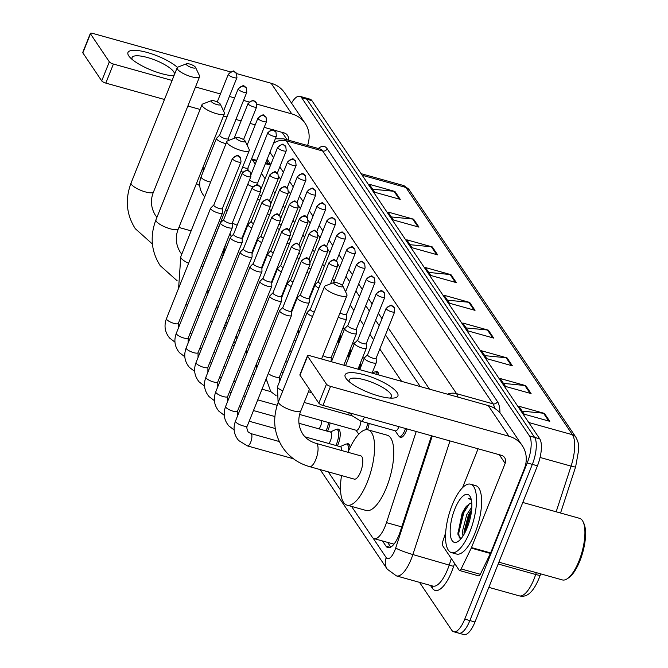 <?xml version="1.0" encoding="UTF-8"?>
<svg xmlns="http://www.w3.org/2000/svg" width="668" height="668" viewBox="0 0 668 668"><rect width="100%" height="100%" fill="white"/><g stroke="black" fill="none" stroke-linecap="round" stroke-linejoin="round"><path stroke-width="1" d="M375.483 371.926A11.364 4.058 105.6 0 1 377.036 371.617A11.364 4.058 105.6 0 1 378.848 374.998M407.046 428.931A11.364 4.058 105.6 0 1 406.403 430.701A11.364 4.058 105.6 0 1 400.499 437.423A11.364 4.058 105.6 0 1 399.33 436.363M369.162 423.504A11.364 4.058 105.6 0 1 367.5 429.741M330.084 422.978A11.364 4.058 105.6 0 1 328.255 429.649A11.364 4.058 105.6 0 1 327.554 431.261M336.772 429.415A11.364 4.058 105.6 0 1 338.334 429.106A11.364 4.058 105.6 0 1 338.117 444.287A11.364 4.058 105.6 0 1 337.407 445.898M346.634 444.053A11.364 4.058 105.6 0 1 348.187 443.744A11.364 4.058 105.6 0 1 350.057 447.702M351.535 506.394L372.268 537.181A21.318 7.607 -74.4 0 0 374.147 538.659L393.869 544.111M255.243 164.111L252.537 160.095A21.318 7.607 -74.4 0 0 251.519 159.026M401.585 381.353L379.808 349.022M373.571 339.761L369.947 334.392M363.709 325.124L360.085 319.755M353.848 310.486L350.232 305.117M334.125 281.211L332.505 278.806M324.264 266.574L322.644 264.169M314.411 251.936L312.783 249.531M304.55 237.299L302.921 234.894M294.688 222.661L293.068 220.256M284.827 208.024L283.207 205.619M274.966 193.386L273.346 190.981M265.104 178.748L261.489 173.379M374.147 538.659A21.318 7.607 -74.4 0 0 386.471 522.626L416.231 431.503M328.264 471.858L340.538 490.07M291.515 103.114A21.318 7.607 105.6 0 1 299.807 96.309A21.318 7.607 105.6 0 1 301.685 97.787L529.499 435.979A21.318 7.607 105.6 0 1 527.219 462.949L464.753 619.136A21.318 7.607 105.6 0 1 453.672 631.744A21.318 7.607 105.6 0 1 451.793 630.258L419.521 582.362M299.807 96.309L304.917 97.737A21.318 7.607 105.6 0 1 306.804 99.223L534.617 437.406A21.318 7.607 105.6 0 1 532.338 464.377L469.863 620.564A21.318 7.607 105.6 0 1 458.791 633.172A21.318 7.607 105.6 0 1 456.904 631.686M382.505 540.996L386.004 546.19A21.318 7.607 -74.4 0 0 387.891 547.668A21.318 7.607 -74.4 0 0 400.207 531.636L431.511 435.77M270.757 164.629L267.275 159.46A21.318 7.607 -74.4 0 0 267.133 159.26M420.272 386.572L385.461 334.902M379.215 325.633L375.6 320.264M369.354 310.996L365.738 305.627M359.501 296.358L355.877 290.989M349.64 281.721L346.016 276.352M339.778 267.083L337.908 264.311M329.917 252.446L328.046 249.673M320.055 237.808L318.185 235.036M310.194 223.17L308.324 220.398M300.333 208.541L298.462 205.761M290.48 193.904L288.609 191.123M280.618 179.266L278.748 176.486M390.78 547.109L387.624 542.424M266.557 160.712A21.318 7.607 105.6 0 1 267.618 159.969M458.791 633.172L463.901 634.6A21.318 7.607 105.6 0 0 474.981 622L537.448 465.805A21.318 7.607 105.6 0 0 539.727 438.834L311.914 100.651A21.318 7.607 105.6 0 0 310.036 99.165L304.917 97.737A21.318 7.607 105.6 0 1 306.804 99.223L534.617 437.406A21.318 7.607 105.6 0 1 532.338 464.377L469.863 620.564A21.318 7.607 105.6 0 1 458.791 633.172L453.672 631.744M512.398 365.839L486.83 358.691L481.494 350.767L507.062 357.914L512.398 365.839M531.093 393.577L505.517 386.438L500.182 378.505L525.749 385.653L531.093 393.577M549.781 421.324L524.205 414.177L518.869 406.253L544.437 413.4L549.781 421.324M456.336 282.614L430.768 275.466L425.424 267.542L451 274.69L456.336 282.614M437.649 254.875L412.081 247.728L406.737 239.804L432.313 246.943L437.649 254.875M418.961 227.128L393.394 219.989L388.05 212.057L413.626 219.204L418.961 227.128M400.274 199.39L374.706 192.242L369.362 184.318L394.938 191.465L400.274 199.39M493.71 338.1L468.143 330.952L462.807 323.028L488.375 330.176L493.71 338.1M475.023 310.353L449.455 303.214L444.111 295.281L469.688 302.429L475.023 310.353M447.41 300.174L468.769 302.262A5.686 5.077 -34 0 1 469.688 302.429M466.097 327.921L487.456 330A5.686 5.077 -34 0 1 488.375 330.176M372.661 189.211L394.02 191.29A5.686 5.077 -34 0 1 394.938 191.465M391.348 216.95L412.707 219.037A5.686 5.077 -34 0 1 413.626 219.204M410.035 244.697L431.394 246.776A5.686 5.077 -34 0 1 432.313 246.943M428.722 272.435L450.082 274.515A5.686 5.077 -34 0 1 451 274.69M522.159 411.146L543.518 413.225A5.686 5.077 -34 0 1 544.437 413.4M503.472 383.399L524.831 385.486A5.686 5.077 -34 0 1 525.749 385.653M484.784 355.66L506.144 357.739A5.686 5.077 -34 0 1 507.062 357.914M173.939 75.801A28.423 7.715 -158.2 0 1 129.943 57.348A28.423 7.715 -158.2 0 1 128.79 55.903A28.423 7.715 -158.2 0 1 144.146 51.686A28.423 7.715 -158.2 0 1 177.412 67.393M172.695 75.743A22.737 6.171 21.8 0 0 174.306 74.432A22.737 6.171 21.8 0 0 173.647 71.701A22.737 6.171 21.8 0 0 151.461 58.759A22.737 6.171 21.8 0 0 132.08 57.54A22.737 6.171 21.8 0 0 132.339 59.602M307.547 145.499A28.423 25.401 146 0 0 305.192 123.413L284.543 92.76A28.423 25.401 146 0 0 271.133 83.249L236.681 73.622M305.192 123.413A28.423 25.401 146 0 0 291.774 113.894L256.879 104.141M230.385 71.86L92.768 33.4A3.549 0.969 21.8 0 0 90.364 33.4A3.549 0.969 21.8 0 0 90.464 33.826L82.849 52.872A3.549 0.969 -158.2 0 1 82.748 52.446L90.364 33.4M109.335 61.832A3.549 0.969 21.8 0 0 113.418 64.044L105.803 83.099A3.549 0.969 -158.2 0 1 101.711 80.878L109.335 61.832L90.464 33.826M249.047 101.953L243.528 100.409M234.585 97.912L229.4 96.459M220.448 93.963L195.49 86.982M172.085 80.444L113.418 64.044M101.711 80.878L82.849 52.872M105.803 83.099L164.47 99.49M187.867 106.028L200.083 109.443M223.488 115.99L226.961 116.958M235.913 119.455L241.098 120.908M250.049 123.405L255.234 124.858M264.186 127.363L284.159 132.94A7.106 6.354 -34 0 1 287.516 135.32A7.106 6.354 -34 0 1 288.317 140.121M186.439 64.637A4.977 1.353 21.8 0 0 191.95 67.677A4.977 1.353 21.8 0 0 195.49 67.309A4.977 1.353 21.8 0 0 195.39 67.142A4.977 1.353 21.8 0 0 191.198 64.554A4.977 1.353 21.8 0 0 186.631 63.761A4.977 1.353 21.8 0 0 186.439 64.637M199.248 75.275A12.082 3.282 -158.2 0 1 199.481 75.684A12.082 3.282 -158.2 0 1 199.59 76.728A12.082 3.282 -158.2 0 1 189.294 76.077A12.082 3.282 -158.2 0 1 177.513 69.205A12.082 3.282 -158.2 0 1 177.162 67.752A12.082 3.282 -158.2 0 1 177.964 67.076L186.631 63.761M225.425 244.939A39.078 13.944 105.6 0 1 219.972 263.267A39.078 13.944 105.6 0 1 217.801 268.26M211.288 101.519A4.977 1.353 21.8 0 0 216.799 104.559A4.977 1.353 21.8 0 0 220.331 104.191A4.977 1.353 21.8 0 0 220.24 104.024A4.977 1.353 21.8 0 0 216.048 101.436A4.977 1.353 21.8 0 0 211.472 100.651A4.977 1.353 21.8 0 0 211.288 101.519M224.089 112.157A12.082 3.282 -158.2 0 1 224.323 112.566A12.082 3.282 -158.2 0 1 224.44 113.61A12.082 3.282 -158.2 0 1 214.144 112.959A12.082 3.282 -158.2 0 1 202.354 106.087A12.082 3.282 -158.2 0 1 202.012 104.634A12.082 3.282 -158.2 0 1 202.805 103.957L211.472 100.651M236.13 138.41A4.977 1.353 21.8 0 0 241.641 141.449A4.977 1.353 21.8 0 0 245.181 141.073A4.977 1.353 21.8 0 0 245.081 140.906A4.977 1.353 21.8 0 0 240.889 138.318A4.977 1.353 21.8 0 0 236.322 137.533A4.977 1.353 21.8 0 0 236.13 138.41M248.939 149.039A12.082 3.282 -158.2 0 1 249.172 149.448A12.082 3.282 -158.2 0 1 249.281 150.492A12.082 3.282 -158.2 0 1 238.985 149.841A12.082 3.282 -158.2 0 1 227.204 142.969A12.082 3.282 -158.2 0 1 226.853 141.524A12.082 3.282 -158.2 0 1 227.654 140.839L236.322 137.533M333.808 283.399A4.977 1.353 21.8 0 0 339.319 286.438A4.977 1.353 21.8 0 0 342.859 286.071A4.977 1.353 21.8 0 0 342.759 285.904A4.977 1.353 21.8 0 0 338.567 283.315A4.977 1.353 21.8 0 0 333.992 282.531A4.977 1.353 21.8 0 0 333.808 283.399M346.608 294.037A12.082 3.282 -158.2 0 1 346.851 294.446A12.082 3.282 -158.2 0 1 346.959 295.49A12.082 3.282 -158.2 0 1 336.664 294.839A12.082 3.282 -158.2 0 1 324.873 287.966A12.082 3.282 -158.2 0 1 324.531 286.514A12.082 3.282 -158.2 0 1 325.324 285.837L333.992 282.531M354.299 479.131A12.082 4.309 -74.4 0 0 360.57 471.992A12.082 4.309 -74.4 0 0 360.795 455.868L316.048 443.36A12.082 4.309 -74.4 0 1 317.116 444.195A12.082 4.309 -74.4 0 1 315.822 459.484A12.082 4.309 -74.4 0 1 309.543 466.623L354.299 479.131M348.028 452.294A39.078 13.944 105.6 0 1 368.068 429.858A39.078 13.944 105.6 0 1 367.333 482.029A39.078 13.944 105.6 0 1 347.026 505.133A39.078 13.944 105.6 0 1 341.523 475.566M368.068 429.858L387.248 435.219A39.078 13.944 105.6 0 1 386.513 487.389A39.078 13.944 105.6 0 1 366.206 510.494L347.026 505.133M213.827 205.009L210.737 208.049A6.396 1.737 21.8 0 0 210.62 208.224A6.396 1.737 21.8 0 0 210.804 208.992A6.396 1.737 21.8 0 0 218.16 212.975A6.396 1.737 21.8 0 0 222.494 212.975A6.396 1.737 21.8 0 0 222.536 212.766L222.402 208.441M213.877 204.951A4.618 1.252 21.8 0 0 213.793 205.076A4.618 1.252 21.8 0 0 213.927 205.627A4.618 1.252 21.8 0 0 219.238 208.508A4.618 1.252 21.8 0 0 222.369 208.508A4.618 1.252 21.8 0 0 222.394 208.358M223.68 219.647L220.599 222.686A6.396 1.737 21.8 0 0 220.482 222.861A6.396 1.737 21.8 0 0 220.665 223.63A6.396 1.737 21.8 0 0 228.022 227.613A6.396 1.737 21.8 0 0 232.355 227.613A6.396 1.737 21.8 0 0 232.389 227.404L232.255 223.079M223.738 219.588A4.618 1.252 21.8 0 0 223.655 219.714A4.618 1.252 21.8 0 0 223.788 220.265A4.618 1.252 21.8 0 0 229.099 223.145A4.618 1.252 21.8 0 0 232.23 223.145A4.618 1.252 21.8 0 0 232.255 222.995M233.541 234.284L230.46 237.324A6.396 1.737 21.8 0 0 230.343 237.499A6.396 1.737 21.8 0 0 230.527 238.267A6.396 1.737 21.8 0 0 237.883 242.25A6.396 1.737 21.8 0 0 242.217 242.25A6.396 1.737 21.8 0 0 242.25 242.041L242.117 237.708M233.6 234.226A4.618 1.252 21.8 0 0 233.516 234.351A4.618 1.252 21.8 0 0 233.65 234.902A4.618 1.252 21.8 0 0 238.96 237.783A4.618 1.252 21.8 0 0 242.092 237.783A4.618 1.252 21.8 0 0 242.117 237.633M243.403 248.922L240.321 251.961A6.396 1.737 21.8 0 0 240.204 252.137A6.396 1.737 21.8 0 0 240.388 252.905A6.396 1.737 21.8 0 0 247.744 256.888A6.396 1.737 21.8 0 0 252.078 256.888A6.396 1.737 21.8 0 0 252.112 256.679L251.978 252.345M243.461 248.863A4.618 1.252 21.8 0 0 243.377 248.989A4.618 1.252 21.8 0 0 243.511 249.54A4.618 1.252 21.8 0 0 248.822 252.421A4.618 1.252 21.8 0 0 251.953 252.421A4.618 1.252 21.8 0 0 251.978 252.27M321.801 420.656A6.396 2.28 105.6 0 1 320.615 426.009A6.396 2.28 105.6 0 1 319.003 428.873M328.547 422.543A10.655 3.799 105.6 0 1 326.802 429.023A10.655 3.799 105.6 0 1 326.001 430.827M253.264 263.559L250.183 266.599A6.396 1.737 21.8 0 0 250.066 266.774A6.396 1.737 21.8 0 0 250.249 267.542A6.396 1.737 21.8 0 0 257.606 271.525A6.396 1.737 21.8 0 0 261.939 271.525A6.396 1.737 21.8 0 0 261.973 271.317L261.839 266.983M253.322 263.501A4.618 1.252 21.8 0 0 253.239 263.626A4.618 1.252 21.8 0 0 253.372 264.177A4.618 1.252 21.8 0 0 258.683 267.058A4.618 1.252 21.8 0 0 261.814 267.058A4.618 1.252 21.8 0 0 261.839 266.908M298.947 423.261L330.602 432.112A6.396 2.28 105.6 0 1 330.476 440.646A6.396 2.28 105.6 0 1 328.865 443.51M330.276 432.021L335.695 429.574A10.655 3.799 105.6 0 1 336.864 429.432A10.655 3.799 105.6 0 1 336.664 443.661A10.655 3.799 105.6 0 1 335.854 445.464M263.125 278.189L260.044 281.236A6.396 1.737 21.8 0 0 259.919 281.412A6.396 1.737 21.8 0 0 260.111 282.18A6.396 1.737 21.8 0 0 267.459 286.163A6.396 1.737 21.8 0 0 271.801 286.163A6.396 1.737 21.8 0 0 271.834 285.954L271.701 281.62M263.184 278.139A4.618 1.252 21.8 0 0 263.092 278.264A4.618 1.252 21.8 0 0 263.225 278.815A4.618 1.252 21.8 0 0 268.544 281.696A4.618 1.252 21.8 0 0 271.676 281.687A4.618 1.252 21.8 0 0 271.701 281.545M272.987 292.826L269.897 295.874A6.396 1.737 21.8 0 0 269.78 296.049A6.396 1.737 21.8 0 0 269.964 296.817A6.396 1.737 21.8 0 0 277.32 300.8A6.396 1.737 21.8 0 0 281.654 300.8A6.396 1.737 21.8 0 0 281.696 300.592L281.562 296.258M273.037 292.776A4.618 1.252 21.8 0 0 272.953 292.901A4.618 1.252 21.8 0 0 273.087 293.452A4.618 1.252 21.8 0 0 278.397 296.333A4.618 1.252 21.8 0 0 281.529 296.325A4.618 1.252 21.8 0 0 281.554 296.183M305 436.839L340.455 446.75A6.396 2.28 105.6 0 1 341.49 450.466M340.137 446.658L345.548 444.212A10.655 3.799 105.6 0 1 346.717 444.07A10.655 3.799 105.6 0 1 348.295 451.66M282.84 307.464L279.758 310.511A6.396 1.737 21.8 0 0 279.641 310.687A6.396 1.737 21.8 0 0 279.825 311.455A6.396 1.737 21.8 0 0 287.182 315.438A6.396 1.737 21.8 0 0 291.515 315.438A6.396 1.737 21.8 0 0 291.549 315.229L291.423 310.896M282.898 307.414A4.618 1.252 21.8 0 0 282.814 307.539A4.618 1.252 21.8 0 0 282.948 308.09A4.618 1.252 21.8 0 0 288.259 310.971A4.618 1.252 21.8 0 0 291.39 310.962A4.618 1.252 21.8 0 0 291.415 310.82M251.285 221.342A4.618 1.252 21.8 0 0 251.201 221.467A4.618 1.252 21.8 0 0 251.335 222.026A4.618 1.252 21.8 0 0 253.506 223.655M251.226 221.4L248.145 224.448A6.396 1.737 21.8 0 0 248.028 224.623A6.396 1.737 21.8 0 0 251.794 227.93M261.146 235.979A4.618 1.252 21.8 0 0 261.063 236.105A4.618 1.252 21.8 0 0 261.196 236.664A4.618 1.252 21.8 0 0 263.367 238.292M261.088 236.038L258.007 239.086A6.396 1.737 21.8 0 0 257.89 239.261A6.396 1.737 21.8 0 0 261.656 242.567M271.008 250.617A4.618 1.252 21.8 0 0 270.924 250.742A4.618 1.252 21.8 0 0 271.058 251.302A4.618 1.252 21.8 0 0 273.229 252.93M270.949 250.675L267.868 253.723A6.396 1.737 21.8 0 0 267.751 253.898A6.396 1.737 21.8 0 0 271.517 257.205M280.869 265.254A4.618 1.252 21.8 0 0 280.777 265.38A4.618 1.252 21.8 0 0 280.911 265.939A4.618 1.252 21.8 0 0 283.09 267.567M280.81 265.313L277.729 268.361A6.396 1.737 21.8 0 0 277.604 268.528A6.396 1.737 21.8 0 0 281.378 271.843M290.722 279.892A4.618 1.252 21.8 0 0 290.638 280.017A4.618 1.252 21.8 0 0 290.772 280.568A4.618 1.252 21.8 0 0 292.951 282.205M290.672 279.95L287.582 282.998A6.396 1.737 21.8 0 0 287.465 283.165A6.396 1.737 21.8 0 0 291.24 286.48M349.422 412.832A6.396 2.28 105.6 0 1 348.22 414.761M300.525 294.588L297.444 297.636A6.396 1.737 21.8 0 0 297.327 297.803A6.396 1.737 21.8 0 0 304.867 302.562A6.396 1.737 21.8 0 0 309.2 302.554A6.396 1.737 21.8 0 0 309.234 302.345L309.109 298.02M300.583 294.53A4.618 1.252 21.8 0 0 300.5 294.655A4.618 1.252 21.8 0 0 300.633 295.206A4.618 1.252 21.8 0 0 305.944 298.087A4.618 1.252 21.8 0 0 309.075 298.087A4.618 1.252 21.8 0 0 309.1 297.936M360.879 421.191A6.396 2.28 105.6 0 1 359.693 426.543A6.396 2.28 105.6 0 1 356.37 430.317L299.656 414.469M367.625 423.078A10.655 3.799 105.6 0 1 365.872 429.557A10.655 3.799 105.6 0 1 365.797 429.741M310.445 309.167A4.618 1.252 21.8 0 0 310.361 309.292A4.618 1.252 21.8 0 0 310.495 309.843A4.618 1.252 21.8 0 0 314.252 312.198M310.386 309.226L307.305 312.273A6.396 1.737 21.8 0 0 307.188 312.44A6.396 1.737 21.8 0 0 312.557 316.457M219.689 135.145L216.607 138.192A6.396 1.737 21.8 0 0 216.49 138.368A6.396 1.737 21.8 0 0 224.03 143.119A6.396 1.737 21.8 0 0 226.043 143.545M219.747 135.086A4.618 1.252 21.8 0 0 219.663 135.212A4.618 1.252 21.8 0 0 219.797 135.771A4.618 1.252 21.8 0 0 225.108 138.652A4.618 1.252 21.8 0 0 228.239 138.643A4.618 1.252 21.8 0 0 228.264 138.493M242.626 167.125A4.618 1.252 21.8 0 0 244.83 167.918A4.618 1.252 21.8 0 0 247.962 167.918A4.618 1.252 21.8 0 0 247.987 167.768M240.923 171.384A6.396 1.737 21.8 0 0 242.843 172.119M249.531 179.884A4.618 1.252 21.8 0 0 254.683 182.556A4.618 1.252 21.8 0 0 257.815 182.556A4.618 1.252 21.8 0 0 257.84 182.406M247.736 184.385A6.396 1.737 21.8 0 0 252.704 186.756M259.393 194.522A4.618 1.252 21.8 0 0 261.413 195.949M257.597 199.022A6.396 1.737 21.8 0 0 259.702 200.225M269.254 209.159A4.618 1.252 21.8 0 0 271.266 210.587M267.45 213.66A6.396 1.737 21.8 0 0 269.555 214.862M279.115 223.797A4.618 1.252 21.8 0 0 281.128 225.216M277.312 228.297A6.396 1.737 21.8 0 0 279.416 229.5M314.469 284.61L315.238 284.259A10.655 3.799 105.6 0 1 315.663 284.117M288.977 238.434A4.618 1.252 21.8 0 0 290.989 239.854M287.173 242.935A6.396 1.737 21.8 0 0 289.277 244.137M298.838 253.072A4.618 1.252 21.8 0 0 300.851 254.491M297.035 257.572A6.396 1.737 21.8 0 0 299.139 258.775M340.797 333.482A6.396 2.28 105.6 0 1 339.611 339.244A6.396 2.28 105.6 0 1 338 342.108M308.691 267.709A4.618 1.252 21.8 0 0 310.712 269.129M306.896 272.21A6.396 1.737 21.8 0 0 309 273.412M342.5 329.215L344.822 328.172A10.655 3.799 105.6 0 1 345.239 328.03M350.658 348.12A6.396 2.28 105.6 0 1 349.464 353.881A6.396 2.28 105.6 0 1 347.853 356.745M318.344 281.462A4.618 1.252 21.8 0 0 318.26 281.587A4.618 1.252 21.8 0 0 318.394 282.138A4.618 1.252 21.8 0 0 320.573 283.766M318.294 281.52L315.204 284.56A6.396 1.737 21.8 0 0 315.087 284.735A6.396 1.737 21.8 0 0 318.861 288.05M352.362 343.853L354.683 342.809A10.655 3.799 105.6 0 1 355.1 342.659M360.52 362.757A6.396 2.28 105.6 0 1 359.326 368.519A6.396 2.28 105.6 0 1 358.925 369.429M362.223 358.491L364.536 357.447A10.655 3.799 105.6 0 1 364.962 357.296M338.284 317.175A6.396 1.737 21.8 0 0 342.35 318.761A6.396 1.737 21.8 0 0 346.684 318.761A6.396 1.737 21.8 0 0 346.717 318.553L346.583 314.219M340.004 312.883A4.618 1.252 21.8 0 0 343.427 314.294A4.618 1.252 21.8 0 0 346.558 314.294A4.618 1.252 21.8 0 0 346.583 314.144M372.109 373.12L374.397 372.084A10.655 3.799 105.6 0 1 375.566 371.942A10.655 3.799 105.6 0 1 377.178 374.531M347.869 325.425L344.788 328.472A6.396 1.737 21.8 0 0 344.671 328.648A6.396 1.737 21.8 0 0 352.211 333.399A6.396 1.737 21.8 0 0 356.545 333.399A6.396 1.737 21.8 0 0 356.578 333.19L356.445 328.856M347.928 325.374A4.618 1.252 21.8 0 0 347.844 325.5A4.618 1.252 21.8 0 0 347.978 326.051A4.618 1.252 21.8 0 0 353.288 328.932A4.618 1.252 21.8 0 0 356.42 328.923A4.618 1.252 21.8 0 0 356.445 328.781M357.731 340.062L354.65 343.11A6.396 1.737 21.8 0 0 354.533 343.285A6.396 1.737 21.8 0 0 362.073 348.036A6.396 1.737 21.8 0 0 366.406 348.036A6.396 1.737 21.8 0 0 366.44 347.828L366.306 343.494M357.789 340.012A4.618 1.252 21.8 0 0 357.706 340.137A4.618 1.252 21.8 0 0 357.839 340.688A4.618 1.252 21.8 0 0 363.15 343.569A4.618 1.252 21.8 0 0 366.281 343.561A4.618 1.252 21.8 0 0 366.306 343.419M398.921 426.66A6.396 2.28 105.6 0 1 398.771 427.069A6.396 2.28 105.6 0 1 395.448 430.852L360.92 421.199L352.17 415.822L350.107 413.024M367.592 354.7L364.511 357.747A6.396 1.737 21.8 0 0 364.394 357.923A6.396 1.737 21.8 0 0 371.926 362.674A6.396 1.737 21.8 0 0 376.268 362.674A6.396 1.737 21.8 0 0 376.301 362.465L376.167 358.131M405.526 428.505A10.655 3.799 105.6 0 1 404.95 430.083A10.655 3.799 105.6 0 1 399.414 436.388A10.655 3.799 105.6 0 1 398.487 435.661L395.122 430.76M367.65 354.65A4.618 1.252 21.8 0 0 367.567 354.775A4.618 1.252 21.8 0 0 367.692 355.326A4.618 1.252 21.8 0 0 373.011 358.207A4.618 1.252 21.8 0 0 376.142 358.198A4.618 1.252 21.8 0 0 376.167 358.048M345.932 378.238A28.423 7.715 -158.2 0 1 364.386 374.815A28.423 7.715 -158.2 0 1 397.076 392.534A28.423 7.715 -158.2 0 1 393.118 398.095A28.423 7.715 -158.2 0 1 368.636 392.55A28.423 7.715 -158.2 0 1 347.076 379.683A28.423 7.715 -158.2 0 1 345.932 378.238M389.828 398.07A22.737 6.171 21.8 0 0 391.44 396.759A22.737 6.171 21.8 0 0 390.788 394.036A22.737 6.171 21.8 0 0 368.594 381.094A22.737 6.171 21.8 0 0 349.214 379.875A22.737 6.171 21.8 0 0 349.473 381.929M471.249 548.111A3.549 1.269 -74.4 0 0 471.483 547.576L490.663 552.937A3.549 1.269 105.6 0 1 490.429 553.463L471.249 548.111L461.137 568.952A3.549 1.269 -74.4 0 1 459.526 570.522A3.549 1.269 -74.4 0 1 459.217 570.28L442.567 545.572A3.549 1.269 -74.4 0 1 442.742 541.648L445.648 532.755M490.663 552.937L524.33 468.769A28.423 25.401 146 0 0 522.326 445.748A28.423 25.401 146 0 0 508.916 436.229L330.551 386.38L322.936 405.426L501.292 455.275A7.106 6.354 -34 0 1 504.649 457.655A7.106 6.354 -34 0 1 505.15 463.408L471.483 547.576M490.429 553.463L480.317 574.313A3.549 1.269 105.6 0 1 478.705 575.883L459.526 570.522M522.326 445.748L501.685 415.095A28.423 25.401 146 0 0 488.266 405.576L309.91 355.735A3.549 0.969 21.8 0 0 307.497 355.735A3.549 0.969 21.8 0 0 307.597 356.161L299.982 375.207A3.549 0.969 -158.2 0 1 299.882 374.781L307.497 355.735M322.936 405.426A3.549 0.969 -158.2 0 1 318.845 403.213L326.468 384.167L307.597 356.161M326.468 384.167A3.549 0.969 21.8 0 0 330.551 386.38M318.845 403.213L299.982 375.207M478.088 448.787L462.523 487.707M522.785 502.47L579.573 518.335A31.972 11.406 105.6 0 1 583.122 521.842L583.857 523.411A30.553 10.897 105.6 0 1 579.899 560.853A30.553 10.897 105.6 0 1 568.66 577.803L567.215 578.764A31.972 11.406 105.6 0 1 562.364 579.924L498.904 562.189M583.122 521.842A31.972 11.406 105.6 0 1 578.981 561.02A31.972 11.406 105.6 0 1 567.215 578.764M469.913 531.611A35.529 12.675 105.6 0 1 451.451 552.62A35.529 12.675 105.6 0 1 452.119 505.192A35.529 12.675 105.6 0 1 470.573 484.183A35.529 12.675 105.6 0 1 469.913 531.611M470.573 484.183L475.691 485.619A35.529 12.675 105.6 0 1 475.031 533.039A35.529 12.675 105.6 0 1 456.57 554.048L451.451 552.62M471.216 499.33L468.477 498.353L471.374 500.031M471.783 503.054L470.113 503.371A17.76 6.338 105.6 0 1 471.775 503.004M470.113 503.371L465.763 507.004L462.156 513.149L457.881 533.899L460.87 538.892M454.783 509.158A24.866 8.868 105.6 0 1 470.464 497.176A24.866 8.868 105.6 0 1 467.241 527.653A24.866 8.868 105.6 0 1 458.089 541.447A24.866 8.868 105.6 0 1 450.315 534.534A24.866 8.868 105.6 0 1 454.783 509.158M471.691 509.408L468.36 515.095L464.018 531.845L464.11 534.216M471.842 506.903L466.765 514.644L462.423 531.394L462.982 536.045M471.641 509.884L469.395 514.218L464.369 533.757M466.581 506.027L462.999 512.431L457.956 532.88L458.006 534.759M471.399 511.98L470.197 514.443L465.304 531.987M469.387 503.689L463.801 512.657L458.749 533.097L459.283 538.032M469.871 498.437L468.477 498.353M270.557 165.13L265.371 163.677M256.42 161.18L252.537 160.095M401.752 526.902L386.471 522.626M373.02 538.032L386.238 557.663A14.212 5.068 -74.4 0 0 394.88 550.248A14.212 5.068 -74.4 0 0 395.706 547.969L432.28 435.987M449.981 440.93L412.882 554.54A28.423 10.137 105.6 0 1 411.221 559.108A28.423 10.137 105.6 0 1 396.458 575.908L432.897 586.095A28.423 10.137 -74.4 0 0 447.66 569.295A28.423 10.137 -74.4 0 0 449.322 564.719L451.326 558.573M454.582 563.4L453.614 566.364L412.882 554.54A14.212 1.595 -161.9 0 1 395.706 547.969M453.614 566.364A31.972 11.406 105.6 0 1 432.313 588.191L430.442 585.41M318.319 148.505A31.972 11.406 105.6 0 1 327.128 148.713L497.451 401.56A31.972 11.406 105.6 0 1 499.981 412.874M301.685 97.787L311.914 100.651M464.753 619.136L474.981 622M527.219 462.949L537.448 465.805M529.499 435.979L539.727 438.834M283.716 138.835A28.423 10.137 105.6 0 1 286.221 140.814L322.661 150.993A28.423 10.137 -74.4 0 0 320.156 149.022L283.716 138.835L275.341 138.752M273.496 143.369A14.212 12.7 -34 0 1 286.221 140.814L456.553 393.652L492.992 403.839L322.661 150.993A3.549 3.173 146 0 0 327.128 148.713M447.502 394.187A14.212 12.7 -34 0 1 456.553 393.652A28.423 10.137 105.6 0 1 458.014 397.126M494.704 408.39A28.423 10.137 -74.4 0 0 492.992 403.839A3.549 3.173 146 0 0 497.451 401.56M429.507 389.16L388.25 327.913M382.012 318.653L378.389 313.275M372.151 304.015L368.536 298.638M362.29 289.378L358.674 284.009M352.428 274.74L348.813 269.371M342.567 260.102L338.952 254.733M332.714 245.465L329.09 240.096M322.853 230.827L319.229 225.458M312.991 216.19L309.376 210.821M303.13 201.552L299.514 196.183M293.269 186.915L289.653 181.546M283.407 172.277L279.792 166.908M273.546 157.64L269.93 152.271M432.313 588.191A3.549 3.173 146 0 0 432.388 585.953M320.156 469.587L387.24 569.178A14.212 12.7 -34 0 1 386.238 557.663M390.262 547.376L386.004 546.19M362.156 175.233L405.885 187.449A7.106 6.354 -34 0 1 409.233 189.829L575.808 437.114A7.106 6.354 146 0 0 572.459 434.734L405.885 187.449A28.423 10.137 -74.4 0 0 403.372 185.479L409.233 189.829M575.632 466.765A7.106 0.802 -161.9 0 1 575.632 466.832A7.106 0.802 -161.9 0 1 571.073 466.122A28.423 10.137 -74.4 0 0 572.459 434.734L528.739 422.51M540.245 575.123A7.106 0.802 -161.9 0 1 540.245 575.19A7.106 0.802 -161.9 0 1 535.686 574.488L536.287 572.635M556.16 511.797L571.073 466.122L540.07 457.463M540.679 573.862L540.245 575.19C532.271 596.557 524.363 597.125 519.261 595.856A28.423 10.137 -74.4 0 0 535.686 574.488L498.178 564.001M474.038 310.077L468.769 302.262M455.351 282.339L450.082 274.515M436.663 254.6L431.394 246.776M417.976 226.853L412.707 219.037M399.28 199.114L394.02 191.29M492.725 337.824L487.456 330M511.412 365.563L506.144 357.739M530.1 393.302L524.831 385.486M548.787 421.049L543.518 413.225M291.774 113.894L271.133 83.249M287.148 139.796L282.155 132.381M152.404 243.987L135.295 228.698C126.344 214.553 124.941 199.298 131.095 182.932A12.082 3.282 21.8 0 0 131.446 184.376A12.082 3.282 21.8 0 0 143.228 191.248A12.082 3.282 21.8 0 0 153.523 191.9L199.59 76.728M177.245 280.869L160.136 265.58C151.185 251.435 149.791 236.18 155.945 219.814A12.082 3.282 21.8 0 0 156.287 221.258A12.082 3.282 21.8 0 0 168.077 228.139A12.082 3.282 21.8 0 0 178.373 228.782L224.44 113.61M178.59 288.317L180.786 256.696A12.082 3.282 21.8 0 0 181.137 258.14A12.082 3.282 21.8 0 0 188.601 263.284M201.051 266.59A12.082 3.282 21.8 0 0 203.214 265.664L249.281 150.492M212.357 321.767L211.873 321.625A12.082 4.309 -74.4 0 0 212.382 321.684M309.543 466.623C298.17 463.35 289.211 456.962 282.656 447.46C273.705 433.315 272.31 418.059 278.464 401.693A12.082 3.282 21.8 0 0 278.806 403.138A12.082 3.282 21.8 0 0 290.597 410.018A12.082 3.282 21.8 0 0 300.892 410.661L309.451 389.26M232.564 159.026A4.618 4.125 146 0 1 238.376 156.061A4.618 4.125 -34 0 1 240.555 157.606C236.555 156.095 240.455 152.721 232.439 158.475A4.618 1.252 21.8 0 0 232.564 159.026A4.618 1.252 21.8 0 0 237.073 161.656A4.618 1.252 21.8 0 0 241.014 161.906L222.369 208.508M174.958 342.116L169.63 338.066C164.879 332.263 163.819 325.792 166.457 318.636A6.396 1.737 21.8 0 0 166.641 319.404A6.396 1.737 21.8 0 0 166.758 319.554A6.396 1.737 21.8 0 0 173.07 323.112A6.396 1.737 21.8 0 0 178.339 323.387L222.494 212.975M242.426 173.663A4.618 4.125 146 0 1 248.237 170.699A4.618 4.125 -34 0 1 250.416 172.244C246.417 170.732 250.308 167.359 242.292 173.112A4.618 1.252 21.8 0 0 242.426 173.663A4.618 1.252 21.8 0 0 246.935 176.294A4.618 1.252 21.8 0 0 250.876 176.544L232.23 223.145M184.811 356.754L179.492 352.704C174.74 346.901 173.68 340.429 176.319 333.274A6.396 1.737 21.8 0 0 176.502 334.042A6.396 1.737 21.8 0 0 176.619 334.192A6.396 1.737 21.8 0 0 182.932 337.741A6.396 1.737 21.8 0 0 188.192 338.025L232.355 227.613M252.287 188.301A4.618 4.125 146 0 1 258.09 185.337A4.618 4.125 -34 0 1 260.278 186.881C256.278 185.37 260.169 181.997 252.153 187.75A4.618 1.252 21.8 0 0 252.287 188.301A4.618 1.252 21.8 0 0 256.796 190.931A4.618 1.252 21.8 0 0 260.729 191.173L242.092 237.783M194.672 371.391L189.353 367.342C184.593 361.538 183.541 355.067 186.18 347.911A6.396 1.737 21.8 0 0 186.364 348.679A6.396 1.737 21.8 0 0 186.481 348.83A6.396 1.737 21.8 0 0 192.793 352.378A6.396 1.737 21.8 0 0 198.054 352.662L242.217 242.25M262.148 202.938A4.618 4.125 146 0 1 267.951 199.974A4.618 4.125 -34 0 1 270.131 201.519C266.14 200.008 270.031 196.634 262.015 202.387A4.618 1.252 21.8 0 0 262.148 202.938A4.618 1.252 21.8 0 0 266.657 205.569A4.618 1.252 21.8 0 0 270.59 205.811L251.953 252.421M204.533 386.029L199.214 381.979C194.455 376.176 193.403 369.696 196.041 362.549A6.396 1.737 21.8 0 0 196.225 363.317A6.396 1.737 21.8 0 0 196.334 363.467A6.396 1.737 21.8 0 0 202.654 367.016A6.396 1.737 21.8 0 0 207.915 367.3L252.078 256.888M272.01 217.576A4.618 4.125 146 0 1 277.813 214.612A4.618 4.125 -34 0 1 279.992 216.156C275.993 214.645 279.892 211.272 271.876 217.025A4.618 1.252 21.8 0 0 272.01 217.576A4.618 1.252 21.8 0 0 276.519 220.206A4.618 1.252 21.8 0 0 280.451 220.448L261.814 267.058M214.395 400.666L209.067 396.617C204.316 390.813 203.264 384.334 205.903 377.186A6.396 1.737 21.8 0 0 206.086 377.954A6.396 1.737 21.8 0 0 206.195 378.105A6.396 1.737 21.8 0 0 212.516 381.653A6.396 1.737 21.8 0 0 217.776 381.937L261.939 271.525M281.871 232.214A4.618 4.125 146 0 1 287.674 229.249A4.618 4.125 -34 0 1 289.854 230.794C285.854 229.283 289.753 225.909 281.737 231.654A4.618 1.252 21.8 0 0 281.871 232.214A4.618 1.252 21.8 0 0 286.38 234.844A4.618 1.252 21.8 0 0 290.313 235.086L271.676 281.687M224.256 415.304L218.929 411.246C214.177 405.451 213.117 398.971 215.764 391.824A6.396 1.737 21.8 0 0 215.948 392.592A6.396 1.737 21.8 0 0 216.056 392.742A6.396 1.737 21.8 0 0 222.369 396.291A6.396 1.737 21.8 0 0 227.638 396.575L271.801 286.163M291.732 246.851A4.618 4.125 146 0 1 297.536 243.887A4.618 4.125 -34 0 1 299.715 245.432C295.715 243.92 299.615 240.547 291.599 246.292A4.618 1.252 21.8 0 0 291.732 246.851A4.618 1.252 21.8 0 0 296.233 249.481A4.618 1.252 21.8 0 0 300.174 249.723L281.529 296.325M234.117 429.941L228.79 425.883C224.039 420.089 222.978 413.609 225.617 406.461A6.396 1.737 21.8 0 0 225.809 407.229A6.396 1.737 21.8 0 0 225.918 407.38A6.396 1.737 21.8 0 0 232.23 410.929A6.396 1.737 21.8 0 0 237.499 411.212L281.654 300.8M301.585 261.489A4.618 4.125 146 0 1 307.397 258.524A4.618 4.125 -34 0 1 309.576 260.069C305.577 258.558 309.476 255.184 301.46 260.929A4.618 1.252 21.8 0 0 301.585 261.489A4.618 1.252 21.8 0 0 306.094 264.111A4.618 1.252 21.8 0 0 310.036 264.361L291.39 310.962M279.274 441.531L250.842 433.582A6.396 2.28 105.6 0 1 251.302 433.891A6.396 2.28 105.6 0 1 250.725 442.124A6.396 2.28 105.6 0 1 247.402 445.907L238.651 440.521C233.9 434.726 232.84 428.246 235.478 421.099A6.396 1.737 21.8 0 0 235.662 421.867A6.396 1.737 21.8 0 0 235.779 422.017A6.396 1.737 21.8 0 0 242.092 425.566A6.396 1.737 21.8 0 0 247.352 425.85L291.515 315.438M269.972 175.425A4.618 4.125 146 0 1 275.775 172.453A4.618 4.125 -34 0 1 277.963 174.006C273.964 172.494 277.855 169.121 269.839 174.866A4.618 1.252 21.8 0 0 269.972 175.425A4.618 1.252 21.8 0 0 274.481 178.047A4.618 1.252 21.8 0 0 278.414 178.298L269.446 200.717M218.987 300.324A6.396 1.737 21.8 0 0 220.49 301.427M279.834 190.054A4.618 4.125 146 0 1 285.637 187.09A4.618 4.125 -34 0 1 287.816 188.643C283.825 187.132 287.716 183.758 279.7 189.503A4.618 1.252 21.8 0 0 279.834 190.054A4.618 1.252 21.8 0 0 284.343 192.685A4.618 1.252 21.8 0 0 288.275 192.935L279.308 215.355M228.848 314.954A6.396 1.737 21.8 0 0 230.351 316.064M289.695 204.692A4.618 4.125 146 0 1 295.498 201.728A4.618 4.125 -34 0 1 297.678 203.272C293.678 201.769 297.577 198.396 289.561 204.141A4.618 1.252 21.8 0 0 289.695 204.692A4.618 1.252 21.8 0 0 294.204 207.322A4.618 1.252 21.8 0 0 298.137 207.573L289.169 229.992M238.71 329.591A6.396 1.737 21.8 0 0 240.213 330.702M299.556 219.329A4.618 4.125 146 0 1 305.359 216.365A4.618 4.125 -34 0 1 307.539 217.91C303.539 216.407 307.439 213.034 299.423 218.778A4.618 1.252 21.8 0 0 299.556 219.329A4.618 1.252 21.8 0 0 304.065 221.96A4.618 1.252 21.8 0 0 307.998 222.21L299.03 244.63M248.571 344.229A6.396 1.737 21.8 0 0 250.066 345.339M309.418 233.967A4.618 4.125 146 0 1 315.221 231.003A4.618 4.125 -34 0 1 317.4 232.547C313.401 231.044 317.3 227.671 309.284 233.416A4.618 1.252 21.8 0 0 309.418 233.967A4.618 1.252 21.8 0 0 313.918 236.597A4.618 1.252 21.8 0 0 317.859 236.848L308.892 259.267M258.433 358.866A6.396 1.737 21.8 0 0 259.927 359.977M319.271 248.605A4.618 4.125 146 0 1 325.082 245.64A4.618 4.125 -34 0 1 327.262 247.185C323.262 245.682 327.161 242.309 319.145 248.053A4.618 1.252 21.8 0 0 319.271 248.605A4.618 1.252 21.8 0 0 323.78 251.235A4.618 1.252 21.8 0 0 327.721 251.485L309.075 298.087M268.294 373.504A6.396 1.737 21.8 0 0 275.132 376.911A6.396 1.737 21.8 0 0 279.466 376.902L309.2 302.554M329.132 263.242A4.618 4.125 146 0 1 334.944 260.278A4.618 4.125 -34 0 1 337.123 261.823C333.123 260.311 337.014 256.938 328.998 262.691A4.618 1.252 21.8 0 0 329.132 263.242A4.618 1.252 21.8 0 0 333.641 265.872A4.618 1.252 21.8 0 0 337.574 266.123L330.476 283.875M278.105 402.612L277.454 386.789A6.396 1.737 21.8 0 0 277.746 387.707A6.396 1.737 21.8 0 0 282.814 390.805M228.498 74.716A4.618 4.125 146 0 1 234.301 71.752A4.618 4.125 -34 0 1 236.48 73.296C232.489 71.793 236.38 68.42 228.364 74.165A4.618 1.252 21.8 0 0 228.498 74.716A4.618 1.252 21.8 0 0 233.007 77.346A4.618 1.252 21.8 0 0 236.94 77.597L223.58 111.005M203.064 167.05A6.396 1.737 21.8 0 0 203.114 166.95L218.503 128.481M238.359 89.353A4.618 4.125 146 0 1 244.162 86.389A4.618 4.125 -34 0 1 246.342 87.934C242.342 86.431 246.241 83.057 238.226 88.802A4.618 1.252 21.8 0 0 238.359 89.353A4.618 1.252 21.8 0 0 242.868 91.984A4.618 1.252 21.8 0 0 246.801 92.234L228.239 138.643M204.75 196.784L204.266 196.267C199.515 190.463 198.463 183.992 201.101 176.845A6.396 1.737 21.8 0 0 201.394 177.763A6.396 1.737 21.8 0 0 208.641 181.596A6.396 1.737 21.8 0 0 210.654 182.022M248.22 103.991A4.618 4.125 146 0 1 254.024 101.027A4.618 4.125 -34 0 1 256.203 102.571C252.203 101.068 256.103 97.695 248.087 103.44A4.618 1.252 21.8 0 0 248.22 103.991A4.618 1.252 21.8 0 0 252.729 106.621A4.618 1.252 21.8 0 0 256.662 106.872L243.561 139.62M258.082 118.628A4.618 4.125 146 0 1 263.885 115.664A4.618 4.125 -34 0 1 266.064 117.209C262.065 115.706 265.964 112.333 257.948 118.077A4.618 1.252 21.8 0 0 258.082 118.628A4.618 1.252 21.8 0 0 262.582 121.259A4.618 1.252 21.8 0 0 266.524 121.509L247.962 167.918M225.534 209.861A6.396 1.737 21.8 0 0 227.32 210.545M267.935 133.266A4.618 4.125 146 0 1 273.746 130.302A4.618 4.125 -34 0 1 275.926 131.846C271.926 130.335 275.826 126.962 267.81 132.715A4.618 1.252 21.8 0 0 267.935 133.266A4.618 1.252 21.8 0 0 272.444 135.896A4.618 1.252 21.8 0 0 276.385 136.147L257.815 182.556M232.347 222.861A6.396 1.737 21.8 0 0 237.182 225.183M277.796 147.904A4.618 4.125 146 0 1 283.608 144.939A4.618 4.125 -34 0 1 285.787 146.484C281.787 144.973 285.679 141.599 277.663 147.352A4.618 1.252 21.8 0 0 277.796 147.904A4.618 1.252 21.8 0 0 282.305 150.534A4.618 1.252 21.8 0 0 286.246 150.784L277.278 173.204M242.208 237.499A6.396 1.737 21.8 0 0 242.734 237.841M287.657 162.541A4.618 4.125 146 0 1 293.461 159.577A4.618 4.125 -34 0 1 295.648 161.122C291.649 159.61 295.54 156.237 287.524 161.99A4.618 1.252 21.8 0 0 287.657 162.541A4.618 1.252 21.8 0 0 292.166 165.171A4.618 1.252 21.8 0 0 296.099 165.422L287.131 187.842M252.061 252.137A6.396 1.737 21.8 0 0 252.596 252.479M297.519 177.179A4.618 4.125 146 0 1 303.322 174.214A4.618 4.125 -34 0 1 305.501 175.759C301.51 174.248 305.401 170.874 297.385 176.628A4.618 1.252 21.8 0 0 297.519 177.179A4.618 1.252 21.8 0 0 302.028 179.809A4.618 1.252 21.8 0 0 305.961 180.051L296.993 202.479M261.923 266.774A6.396 1.737 21.8 0 0 262.457 267.116M307.38 191.816A4.618 4.125 146 0 1 313.183 188.852A4.618 4.125 -34 0 1 315.363 190.397C311.363 188.885 315.263 185.512 307.247 191.265A4.618 1.252 21.8 0 0 307.38 191.816A4.618 1.252 21.8 0 0 311.889 194.446A4.618 1.252 21.8 0 0 315.822 194.689L306.854 217.108M271.784 281.412A6.396 1.737 21.8 0 0 272.319 281.754M317.242 206.454A4.618 4.125 146 0 1 323.045 203.489A4.618 4.125 -34 0 1 325.224 205.034C321.224 203.523 325.124 200.149 317.108 205.903A4.618 1.252 21.8 0 0 317.242 206.454A4.618 1.252 21.8 0 0 321.751 209.084A4.618 1.252 21.8 0 0 325.683 209.326L316.716 231.746M281.645 296.049A6.396 1.737 21.8 0 0 282.18 296.392M327.103 221.091A4.618 4.125 146 0 1 332.906 218.127A4.618 4.125 -34 0 1 335.085 219.672C331.086 218.16 334.985 214.787 326.969 220.532A4.618 1.252 21.8 0 0 327.103 221.091A4.618 1.252 21.8 0 0 331.604 223.722A4.618 1.252 21.8 0 0 335.545 223.964L326.577 246.383M291.507 310.687A6.396 1.737 21.8 0 0 292.041 311.029M336.956 235.729A4.618 4.125 146 0 1 342.767 232.765A4.618 4.125 -34 0 1 344.947 234.309C340.947 232.798 344.847 229.425 336.831 235.169A4.618 1.252 21.8 0 0 336.956 235.729A4.618 1.252 21.8 0 0 341.465 238.359A4.618 1.252 21.8 0 0 345.406 238.601L336.438 261.021M300.4 324.564A6.396 1.737 21.8 0 0 301.903 325.667M346.817 250.366A4.618 4.125 146 0 1 352.629 247.402A4.618 4.125 -34 0 1 354.808 248.947C350.809 247.436 354.7 244.062 346.684 249.807A4.618 1.252 21.8 0 0 346.817 250.366A4.618 1.252 21.8 0 0 351.326 252.988A4.618 1.252 21.8 0 0 355.259 253.239L342.375 285.461M356.679 265.004A4.618 4.125 146 0 1 362.482 262.031A4.618 4.125 -34 0 1 364.661 263.584C360.67 262.073 364.561 258.7 356.545 264.445A4.618 1.252 21.8 0 0 356.679 265.004A4.618 1.252 21.8 0 0 361.188 267.626A4.618 1.252 21.8 0 0 365.12 267.876L346.558 314.294M322.894 355.652A6.396 1.737 21.8 0 0 326.961 357.238A6.396 1.737 21.8 0 0 331.295 357.238L346.684 318.761M366.54 279.641A4.618 4.125 146 0 1 372.343 276.669A4.618 4.125 -34 0 1 374.523 278.222C370.531 276.711 374.422 273.337 366.406 279.082A4.618 1.252 21.8 0 0 366.54 279.641A4.618 1.252 21.8 0 0 371.049 282.263A4.618 1.252 21.8 0 0 374.982 282.514L356.42 328.923M376.401 294.271A4.618 4.125 146 0 1 382.205 291.306A4.618 4.125 -34 0 1 384.384 292.86C380.384 291.348 384.284 287.975 376.268 293.72A4.618 1.252 21.8 0 0 376.401 294.271A4.618 1.252 21.8 0 0 380.91 296.901A4.618 1.252 21.8 0 0 384.843 297.151L366.281 343.561M386.263 308.908A4.618 4.125 146 0 1 392.066 305.944A4.618 4.125 -34 0 1 394.245 307.489C390.246 305.986 394.145 302.612 386.129 308.357A4.618 1.252 21.8 0 0 386.263 308.908A4.618 1.252 21.8 0 0 390.763 311.538A4.618 1.252 21.8 0 0 394.704 311.789L376.142 358.198M364.402 417.016A6.396 2.28 105.6 0 1 364.244 417.425A6.396 2.28 105.6 0 1 360.92 421.199M508.916 436.229L488.266 405.576M505.15 463.408L499.288 454.716M461.137 568.952L480.317 574.313M268.252 160.904L266.958 163.167M269.855 163.977L265.714 162.817M256.762 160.32L251.577 158.867M387.24 569.178L396.458 575.908M224.056 326.936L225.275 328.748M233.917 341.573L235.136 343.385M575.808 437.114C577.695 440.755 578.597 443.51 578.513 445.372L578.697 449.873L575.632 466.832L560.552 513.024M519.261 595.856L488.834 587.356M403.372 185.479L361.104 173.663M153.523 191.9C150.25 199.849 150.851 207.614 155.327 215.205L156.938 217.309M195.49 67.309L199.481 75.684M182.097 253.431L180.894 253.089M131.095 182.932L177.162 67.752M191.115 230.869L178.907 227.454M178.373 228.782C175.099 236.731 175.701 244.496 180.176 252.086L181.788 254.191M220.331 104.191L224.323 112.566M208.992 290.881L207.247 290.396M155.945 219.814L202.012 104.634M218.019 268.319L216.273 267.835M206.863 291.34L208.241 292.751M245.181 141.073L249.172 149.448M226.485 325.717L224.74 325.224M180.786 256.696L226.853 141.524M186.08 304.024L187.357 305.685M197.427 314.945L198.964 315.947M210.612 321.258L211.873 321.625M202.287 268.352L203.214 265.664M300.892 410.661C297.619 418.611 298.22 426.376 302.696 433.966C305.744 438.5 310.194 441.623 316.048 443.36M342.859 286.071L346.851 294.446M321.558 358.992L346.959 295.49M278.464 401.693L324.531 286.514M178.339 323.387L178.323 328.28M234.184 345.757L232.439 345.272M220.048 341.807L218.302 341.323M205.919 337.858L204.174 337.373M191.783 333.908L190.038 333.424M166.457 318.636L210.62 208.224M232.439 158.475L213.793 205.076M241.014 161.906L240.555 157.606M188.192 338.025L188.176 342.918M244.045 360.394L242.3 359.91M229.909 356.445L228.164 355.96M215.781 352.495L214.036 352.011M201.644 348.546L199.899 348.061M176.319 333.274L220.482 222.861M242.292 173.112L223.655 219.714M250.876 176.544L250.416 172.244M198.054 352.662L198.037 357.555M253.907 375.032L252.162 374.548M239.77 371.082L238.025 370.598M225.634 367.133L223.889 366.649M211.506 363.183L209.76 362.699M186.18 347.911L230.343 237.499M252.153 187.75L233.516 234.351M260.729 191.173L260.278 186.881M207.915 367.3L207.898 372.193M270.816 391.64L262.023 389.185M249.632 385.72L247.886 385.236M235.495 381.77L233.75 381.286M221.359 377.821L219.613 377.328M196.041 362.549L240.204 252.137M262.015 202.387L243.377 248.989M270.59 205.811L270.131 201.519M217.776 381.937L217.76 386.822M277.17 405.301L257.748 399.873M245.356 396.408L243.611 395.915M231.22 392.458L229.475 391.966M205.903 377.186L250.066 266.774M271.876 217.025L253.239 263.626M280.451 220.448L279.992 216.156M227.638 396.575L227.621 401.46M274.882 416.54L253.473 410.553M241.081 407.096L239.336 406.603M336.864 429.432L339.494 430.175M215.764 391.824L259.919 281.412M281.737 231.654L263.092 278.264M290.313 235.086L289.854 230.794M237.499 411.212L237.482 416.097M275.266 428.53L249.197 421.241M346.717 444.07L349.356 444.805M225.617 406.461L269.78 296.049M291.599 246.292L272.953 292.901M300.174 249.723L299.715 245.432M250.842 433.582L248.154 431.962C246.759 428.914 246.5 426.877 247.352 425.85M293.461 458.774L247.402 445.907M235.478 421.099L279.641 310.687M301.46 260.929L282.814 307.539M310.036 264.361L309.576 260.069M216.875 305.618L217.175 309.701M226.786 322.452L226.018 322.043M242.167 239.269L248.028 224.623M269.839 174.866L251.201 221.467M278.414 178.298L277.963 174.006M226.736 320.256L227.036 324.339M236.647 337.089L235.879 336.68M295.874 340.73L294.129 340.237M252.028 253.907L257.89 239.261M279.7 189.503L261.063 236.105M288.275 192.935L287.816 188.643M236.597 334.885L236.898 338.977M246.5 351.719L245.74 351.318M291.599 351.41L289.854 350.925M261.889 268.544L267.751 253.898M289.561 204.141L270.924 250.742M298.137 207.573L297.678 203.272M246.45 349.523L246.759 353.614M256.362 366.356L255.602 365.947M287.324 362.098L285.578 361.613M271.751 283.182L277.604 268.528M299.423 218.778L280.777 265.38M307.998 222.21L307.539 217.91M256.312 364.16L256.621 368.252M266.223 380.994L265.455 380.585M283.048 372.786L281.303 372.301M281.604 297.819L287.465 283.165M309.284 233.416L290.638 280.017M317.859 236.848L317.4 232.547M266.173 378.798L270.757 391.582L276.084 395.631M279.466 376.902L279.449 381.795M311.764 392.692L308.449 391.765M291.465 312.457L297.327 297.803M319.145 248.053L300.5 294.655M327.721 251.485L327.262 247.185M356.052 430.234L358.766 434.192M352.22 415.88L304.174 402.453M277.454 386.789L307.188 312.44M328.998 262.691L310.361 309.292M337.574 266.123L337.123 261.823M203.114 166.95L203.097 171.843M199.732 185.687L196.459 183.566M228.364 74.165L217.25 101.953M236.94 77.597L236.48 73.296M228.264 138.577L228.331 140.589M201.101 176.845L216.49 138.368M238.226 88.802L219.663 135.212M246.801 92.234L246.342 87.934M248.087 103.44L234.109 138.376M256.662 106.872L256.203 102.571M221.05 221.083L221.434 221.868M247.987 167.852L248.062 170.449M257.948 118.077L247.118 145.148M266.524 121.509L266.064 117.209M230.034 233.416L231.295 236.505M257.848 182.489L257.923 185.086M267.81 132.715L251.168 174.298M276.385 136.147L275.926 131.846M277.663 147.352L261.029 188.935M286.246 150.784L285.787 146.484M287.524 161.99L270.891 203.573M296.099 165.422L295.648 161.122M297.385 176.628L280.752 218.211M305.961 180.051L305.501 175.759M309.576 298.521L309.117 298.396M307.247 191.265L290.613 232.848M315.822 194.689L315.363 190.397M317.108 205.903L300.475 247.486M325.683 209.326L325.224 205.034M298.337 332.054L297.569 331.645M326.969 220.532L310.336 262.123M335.545 223.964L335.085 219.672M298.287 329.858L298.588 333.95M339.16 342.433L337.415 341.941M309.15 299.581L315.087 284.735M336.831 235.169L318.26 281.587M345.406 238.601L344.947 234.309M349.013 357.071L347.268 356.578M334.885 353.121L333.14 352.629M346.684 249.807L333.532 282.706M355.259 253.239L354.808 248.947M331.295 357.238L331.086 361.647M375.566 371.942L378.205 372.686M356.545 264.445L345.598 291.824M365.12 267.876L364.661 263.584M343.82 365.212L356.545 333.399M331.428 361.747L344.671 328.648M366.406 279.082L347.844 325.5M374.982 282.514L374.523 278.222M357.956 369.162L366.406 348.036M345.565 365.697L354.533 343.285M376.268 293.72L357.706 340.137M384.843 297.151L384.384 292.86M372.093 373.111L376.268 362.674M399.414 436.388L402.053 437.123M359.701 369.646L364.394 357.923M386.129 308.357L367.567 354.775M394.704 311.789L394.245 307.489"/></g></svg>
